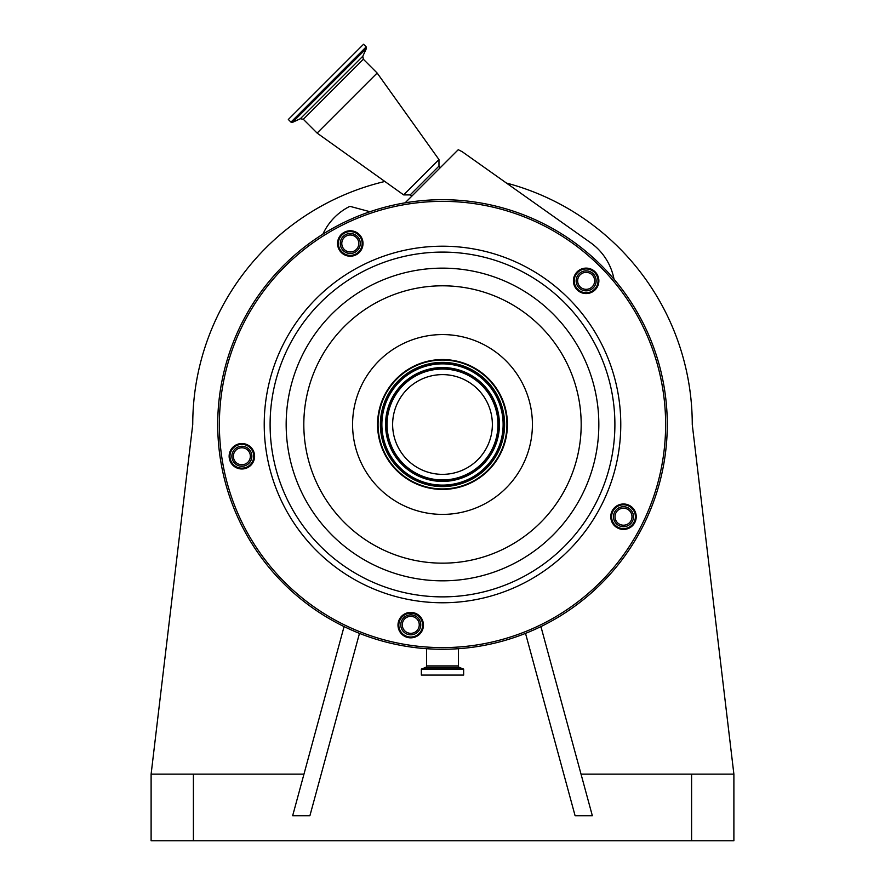 <?xml version="1.0" encoding="UTF-8"?>
<svg xmlns="http://www.w3.org/2000/svg" width="885" height="885" viewBox="0 0 885 885"><rect width="100%" height="100%" fill="white"/><g stroke="black" fill="none" stroke-linecap="round" stroke-linejoin="round"><path stroke-width="1.33" d="M434.701 375.229A49.87 49.87 0 0 1 491.75 416.68A49.87 49.87 0 0 1 450.299 473.74A49.87 49.87 0 0 1 393.25 432.289A49.87 49.87 0 0 1 434.701 375.229M452.578 488.133A64.439 64.439 0 0 1 378.857 434.568A64.439 64.439 0 0 1 432.422 360.837A64.439 64.439 0 0 1 506.143 414.401A64.439 64.439 0 0 1 452.578 488.133M452.655 488.62A64.937 64.937 0 0 1 378.36 434.646A64.937 64.937 0 0 1 432.345 360.35A64.937 64.937 0 0 1 506.64 414.324A64.937 64.937 0 0 1 452.655 488.62M366.191 46.883L363.558 44.25L325.934 81.862L288.322 119.486L290.955 122.119L292.459 122.384L366.456 48.387L366.191 46.883L290.955 122.119M377.154 73.035L317.107 133.082L303.301 119.265L363.348 59.229L377.154 73.035L438.971 159.577L403.648 194.899L317.107 133.082M440.144 167.818L438.971 166.103L410.175 194.899L403.648 194.899M348.292 230.919A12.722 12.722 0 0 1 362.85 241.494A12.722 12.722 0 0 1 352.263 256.053A12.722 12.722 0 0 1 337.705 245.477A12.722 12.722 0 0 1 348.292 230.919M584.144 268.277A12.722 12.722 0 0 1 598.714 278.852A12.722 12.722 0 0 1 588.127 293.411A12.722 12.722 0 0 1 573.568 282.835A12.722 12.722 0 0 1 584.144 268.277M621.502 504.14A12.722 12.722 0 0 1 636.072 514.716A12.722 12.722 0 0 1 625.485 529.274A12.722 12.722 0 0 1 610.927 518.698A12.722 12.722 0 0 1 621.502 504.14M408.726 612.553A12.722 12.722 0 0 1 423.295 623.128A12.722 12.722 0 0 1 412.709 637.687A12.722 12.722 0 0 1 398.15 627.111A12.722 12.722 0 0 1 408.726 612.553M239.868 443.695A12.722 12.722 0 0 1 254.438 454.27A12.722 12.722 0 0 1 243.851 468.829A12.722 12.722 0 0 1 229.292 458.253A12.722 12.722 0 0 1 239.868 443.695M477.668 646.504A224.779 224.779 0 0 1 220.487 459.647A224.779 224.779 0 0 1 407.332 202.466A224.779 224.779 0 0 1 664.513 389.323A224.779 224.779 0 0 1 477.668 646.504M372.906 212.5A223.12 223.12 0 0 0 321.344 237.125M220.741 449.027A223.12 223.12 0 0 0 224.005 469.669M397.31 642.975A223.12 223.12 0 0 0 417.952 646.249M352.141 255.234A11.892 11.892 0 0 0 362.02 241.627A11.892 11.892 0 0 0 348.413 231.737A11.892 11.892 0 0 0 338.524 245.344A11.892 11.892 0 0 0 352.141 255.234M588.005 292.592A11.892 11.892 0 0 0 597.884 278.985A11.892 11.892 0 0 0 584.277 269.095A11.892 11.892 0 0 0 574.387 282.702A11.892 11.892 0 0 0 588.005 292.592M625.363 528.456A11.892 11.892 0 0 0 635.242 514.849A11.892 11.892 0 0 0 621.635 504.959A11.892 11.892 0 0 0 611.745 518.566A11.892 11.892 0 0 0 625.363 528.456M412.587 636.868A11.892 11.892 0 0 0 422.466 623.261A11.892 11.892 0 0 0 408.859 613.371A11.892 11.892 0 0 0 398.969 626.978A11.892 11.892 0 0 0 412.587 636.868M243.729 468.01A11.892 11.892 0 0 0 253.608 454.403A11.892 11.892 0 0 0 240.001 444.513A11.892 11.892 0 0 0 230.111 458.12A11.892 11.892 0 0 0 243.729 468.01M248.928 449.193A9.989 9.989 0 0 0 234.802 449.193A9.989 9.989 0 0 0 234.802 463.331A9.989 9.989 0 0 0 248.928 463.331A9.989 9.989 0 0 0 248.928 449.193M247.866 450.255A8.496 8.496 0 0 0 235.864 450.255A8.496 8.496 0 0 0 235.864 462.269A8.496 8.496 0 0 0 247.866 462.269A8.496 8.496 0 0 0 247.866 450.255M417.831 617.774A9.989 9.989 0 0 0 403.704 617.774A9.989 9.989 0 0 0 403.704 631.901A9.989 9.989 0 0 0 417.831 631.901A9.989 9.989 0 0 0 417.831 617.774M416.769 618.836A8.496 8.496 0 0 0 404.766 618.836A8.496 8.496 0 0 0 404.766 630.839A8.496 8.496 0 0 0 416.769 630.839A8.496 8.496 0 0 0 416.769 618.836M630.562 509.638A9.989 9.989 0 0 0 616.436 509.638A9.989 9.989 0 0 0 616.436 523.776A9.989 9.989 0 0 0 630.562 523.776A9.989 9.989 0 0 0 630.562 509.638M629.5 510.7A8.496 8.496 0 0 0 617.498 510.7A8.496 8.496 0 0 0 617.498 522.714A8.496 8.496 0 0 0 629.5 522.714A8.496 8.496 0 0 0 629.5 510.7M593.204 273.775A9.989 9.989 0 0 0 579.078 273.775A9.989 9.989 0 0 0 579.078 287.913A9.989 9.989 0 0 0 593.204 287.913A9.989 9.989 0 0 0 593.204 273.775M592.142 274.837A8.496 8.496 0 0 0 580.14 274.837A8.496 8.496 0 0 0 580.14 286.851A8.496 8.496 0 0 0 592.142 286.851A8.496 8.496 0 0 0 592.142 274.837M357.341 236.428A9.989 9.989 0 0 0 343.214 236.428A9.989 9.989 0 0 0 343.214 250.555A9.989 9.989 0 0 0 357.341 250.555A9.989 9.989 0 0 0 357.341 236.428M356.279 237.479A8.496 8.496 0 0 0 344.276 237.479A8.496 8.496 0 0 0 344.276 249.493A8.496 8.496 0 0 0 356.279 249.493A8.496 8.496 0 0 0 356.279 237.479M636.337 534.971A223.12 223.12 0 0 0 645.829 516.353M369.985 211.714L349.874 206.327A58.145 58.145 0 0 0 323.822 232.213L322.815 234.215M458.397 648.705L458.397 665.929L426.603 665.929L426.603 648.705M458.397 665.929A1.67 1.67 0 0 0 459.492 667.489L425.508 667.489A1.67 1.67 0 0 0 426.603 665.929M459.492 667.489L463.651 669.115L463.651 675.078L421.349 675.078L421.349 669.115L425.508 667.489M614.013 279.184A58.145 58.145 0 0 0 590.505 242.634L462.291 151.777L458.275 149.687L405.131 202.831M540.923 626.569L592.353 815.771L575.106 815.771L525.524 633.372M581.036 774.143L733.886 774.143L692.258 424.479A249.758 249.758 0 0 0 506.408 183.04M384.853 181.469A249.758 249.758 0 0 0 192.742 424.479L151.114 774.143L303.964 774.143M151.114 774.143L151.114 840.75L733.886 840.75L733.886 774.143M344.077 626.569L292.647 815.771L309.894 815.771L359.476 633.372M451.173 479.25A55.445 55.445 0 0 1 387.73 433.163A55.445 55.445 0 0 1 433.827 369.72A55.445 55.445 0 0 1 497.27 415.806A55.445 55.445 0 0 1 451.173 479.25M451.361 480.466A56.684 56.684 0 0 1 386.524 433.351A56.684 56.684 0 0 1 433.639 368.503A56.684 56.684 0 0 1 498.476 415.618A56.684 56.684 0 0 1 451.361 480.466M451.405 480.71A56.928 56.928 0 0 1 386.269 433.396A56.928 56.928 0 0 1 433.595 368.26A56.928 56.928 0 0 1 498.731 415.574A56.928 56.928 0 0 1 451.405 480.71M433.019 364.609A60.622 60.622 0 0 1 502.381 414.999A60.622 60.622 0 0 1 451.981 484.36A60.622 60.622 0 0 1 382.619 433.971A60.622 60.622 0 0 1 433.019 364.609M432.975 364.354A60.877 60.877 0 0 1 502.625 414.965A60.877 60.877 0 0 1 452.025 484.604A60.877 60.877 0 0 1 382.375 434.004A60.877 60.877 0 0 1 432.975 364.354M452.213 485.821A62.105 62.105 0 0 1 381.158 434.203A62.105 62.105 0 0 1 432.787 363.149A62.105 62.105 0 0 1 503.842 414.766A62.105 62.105 0 0 1 452.213 485.821M428.44 335.68A89.916 89.916 0 0 1 531.31 410.419A89.916 89.916 0 0 1 456.56 513.289A89.916 89.916 0 0 1 353.69 438.551A89.916 89.916 0 0 1 428.44 335.68M366.456 48.387L362.817 56.22L300.292 118.745L292.459 122.384M464.194 561.455A138.679 138.679 0 0 1 305.524 446.173A138.679 138.679 0 0 1 420.806 287.514A138.679 138.679 0 0 1 579.476 402.786A138.679 138.679 0 0 1 464.194 561.455M418.041 270.069A156.335 156.335 0 0 1 596.91 400.031A156.335 156.335 0 0 1 466.959 578.901A156.335 156.335 0 0 1 288.09 448.938A156.335 156.335 0 0 1 418.041 270.069M415.53 254.216A172.398 172.398 0 0 1 612.774 397.52A172.398 172.398 0 0 1 469.47 594.753A172.398 172.398 0 0 1 272.226 451.45A172.398 172.398 0 0 1 415.53 254.216M470.389 600.572A178.283 178.283 0 0 1 266.418 452.379A178.283 178.283 0 0 1 414.611 248.397A178.283 178.283 0 0 1 618.582 396.591A178.283 178.283 0 0 1 470.389 600.572M477.402 644.855A223.12 223.12 0 0 1 222.124 459.392A223.12 223.12 0 0 1 407.598 204.114A223.12 223.12 0 0 1 662.876 389.577A223.12 223.12 0 0 1 477.402 644.855M463.651 669.115L421.349 669.115M463.541 668.96L421.459 668.96M691.594 774.143L691.594 840.75M193.406 774.143L193.406 840.75M300.292 118.745L303.301 119.265M362.817 56.22L363.348 59.229M438.971 166.103L438.971 159.577M411.89 196.072L410.175 194.899"/></g></svg>
